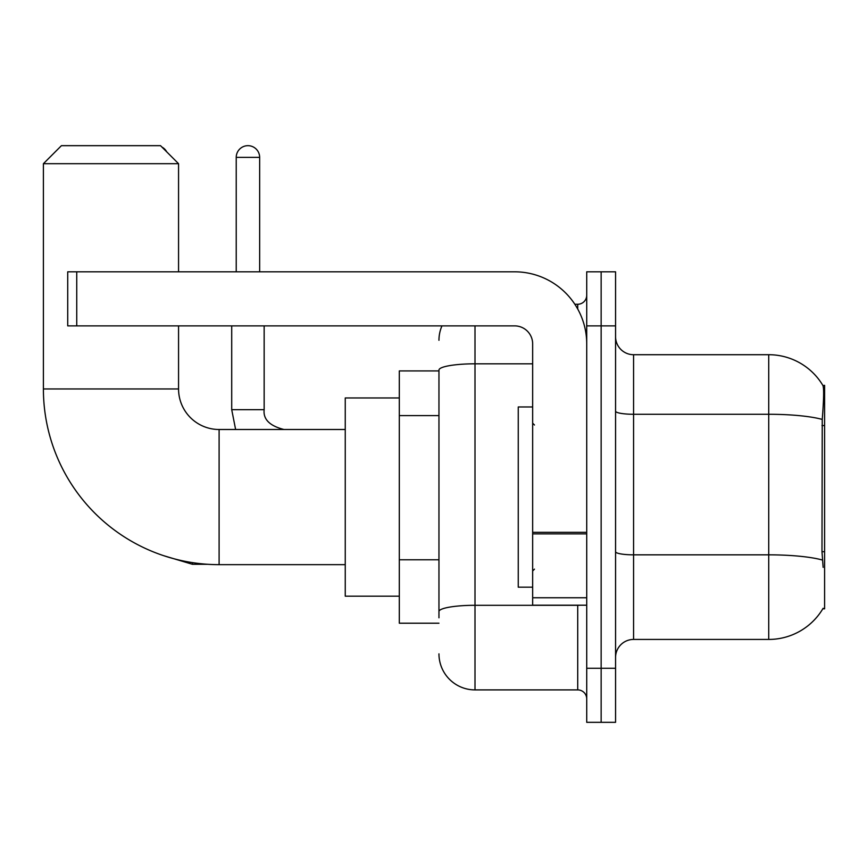 <?xml version="1.0" encoding="UTF-8"?>
<svg xmlns="http://www.w3.org/2000/svg" width="868" height="868" viewBox="0 0 868 868"><rect width="100%" height="100%" fill="white"/><g stroke="black" fill="none" stroke-linecap="round" stroke-linejoin="round"><path stroke-width="1.3" d="M822.831 608.804L823.146 608.262A63.071 63.071 0 0 1 768.733 639.434A63.071 63.071 0 0 0 822.831 608.804L824.6 608.804L824.6 385.349L822.962 385.566A63.071 63.071 0 0 0 768.733 354.708A63.071 63.071 0 0 1 822.831 385.349A63.071 63.071 0 0 0 768.733 354.708L633.575 354.708A18.022 18.022 0 0 1 615.564 336.686A18.022 18.022 0 0 0 633.575 354.708L633.575 639.434A18.022 18.022 0 0 0 615.564 657.456M438.958 370.929L399.313 370.929L399.313 623.213L438.958 623.213M601.144 668.273L601.144 722.328L615.564 722.328L615.564 668.273L601.144 668.273L601.144 722.328L586.725 722.328L586.725 668.273L601.144 668.273L601.144 325.88L601.144 668.273M586.725 668.273L586.725 271.814L601.144 271.814L601.144 325.88L601.144 271.814L615.564 271.814L615.564 668.273M823.146 567.357L821.985 551.701L822.246 419.428C823.808 399.833 824.047 388.538 822.962 385.566A63.071 63.071 0 0 0 768.733 354.708L768.733 414.275L633.575 414.275A18.022 3.125 0 0 1 615.564 411.15M822.441 560.044A63.071 10.948 180 0 0 768.733 554.836L768.733 639.434L633.575 639.434M438.958 617.81L438.958 370.072A36.044 6.26 180 0 1 475.002 363.811L532.659 363.811M475.002 325.88L475.002 689.897L577.719 689.897L577.719 605.202M574.844 304.256L577.719 304.256A9.005 9.005 0 0 0 586.725 295.239M586.725 698.903A9.005 9.005 0 0 0 577.719 689.897M438.958 340.289A36.044 36.044 0 0 1 441.964 325.88M475.002 689.897A36.044 36.044 0 0 1 438.958 653.854M532.659 406.973L518.25 406.973L518.25 587.18L532.659 587.18M345.247 564.656L219.105 564.656A175.705 175.705 0 0 1 43.4 388.951L43.4 163.694L61.422 145.672L160.537 145.672L178.558 163.694L43.4 163.694M219.105 564.656L219.105 429.497A40.546 40.546 0 0 1 178.558 388.951L178.558 325.88M178.558 271.814L178.558 163.694M399.313 397.956L345.247 397.956L345.247 596.186L399.313 596.186M161.925 147.061A11.718 11.718 0 0 1 166.71 151.846M236.226 271.814L236.226 157.379A11.718 11.718 0 0 1 247.933 145.672A11.718 11.718 0 0 1 259.651 157.379L259.651 271.814M231.713 325.88L231.713 409.674L264.154 409.674L264.154 325.88M586.725 605.202L532.659 605.202L532.659 532.323L586.725 532.323M586.725 343.902A72.087 72.087 0 0 0 514.648 271.814L76.742 271.814L76.742 325.88L514.648 325.88A18.022 18.022 0 0 1 532.659 343.902L532.659 532.323M76.742 325.88L67.726 325.88L67.726 271.814L76.742 271.814M824.6 425.548L821.985 425.548M824.6 551.701L821.985 551.701M438.958 415.598L399.313 415.598M438.958 559.773L399.313 559.773M822.246 419.428A63.071 10.948 180 0 0 768.733 414.275L768.733 554.836L633.575 554.836A18.022 3.125 -0 0 1 615.564 551.712M615.564 325.88L586.725 325.88M580.844 605.202A9.005 1.562 0 0 1 577.719 605.3L475.002 605.3A36.044 6.26 180 0 0 438.958 611.549M577.719 308.997L577.719 304.256M43.4 388.951L178.558 388.951M207.853 564.287L192.436 564.287L163.716 555.694L192.436 564.287L163.716 555.694L192.436 564.287L163.716 555.694L192.436 564.287L163.716 555.694L192.436 564.287L163.716 555.694L192.436 564.287L163.716 555.694L192.436 564.287L192.436 562.616M236.226 157.379L259.651 157.379M586.725 533.885L532.659 533.885M532.659 597.748L586.725 597.748M534.471 424.994L532.659 423.183M534.471 569.158L532.659 570.96M345.247 429.497L219.105 429.497M163.716 555.694L192.436 564.287M231.713 409.674L235.619 429.497L231.713 409.674M264.154 409.674C263.069 419.287 269.677 425.895 283.977 429.497C269.677 425.895 263.069 419.287 264.154 409.674C263.069 419.287 269.677 425.895 283.977 429.497C269.677 425.895 263.069 419.287 264.154 409.674C263.069 419.287 269.677 425.895 283.977 429.497C269.677 425.895 263.069 419.287 264.154 409.674C263.069 419.287 269.677 425.895 283.977 429.497C269.677 425.895 263.069 419.287 264.154 409.674C263.069 419.287 269.677 425.895 283.977 429.497C269.677 425.895 263.069 419.287 264.154 409.674C263.069 419.287 269.677 425.895 283.977 429.497C269.677 425.895 263.069 419.287 264.154 409.674"/></g></svg>
